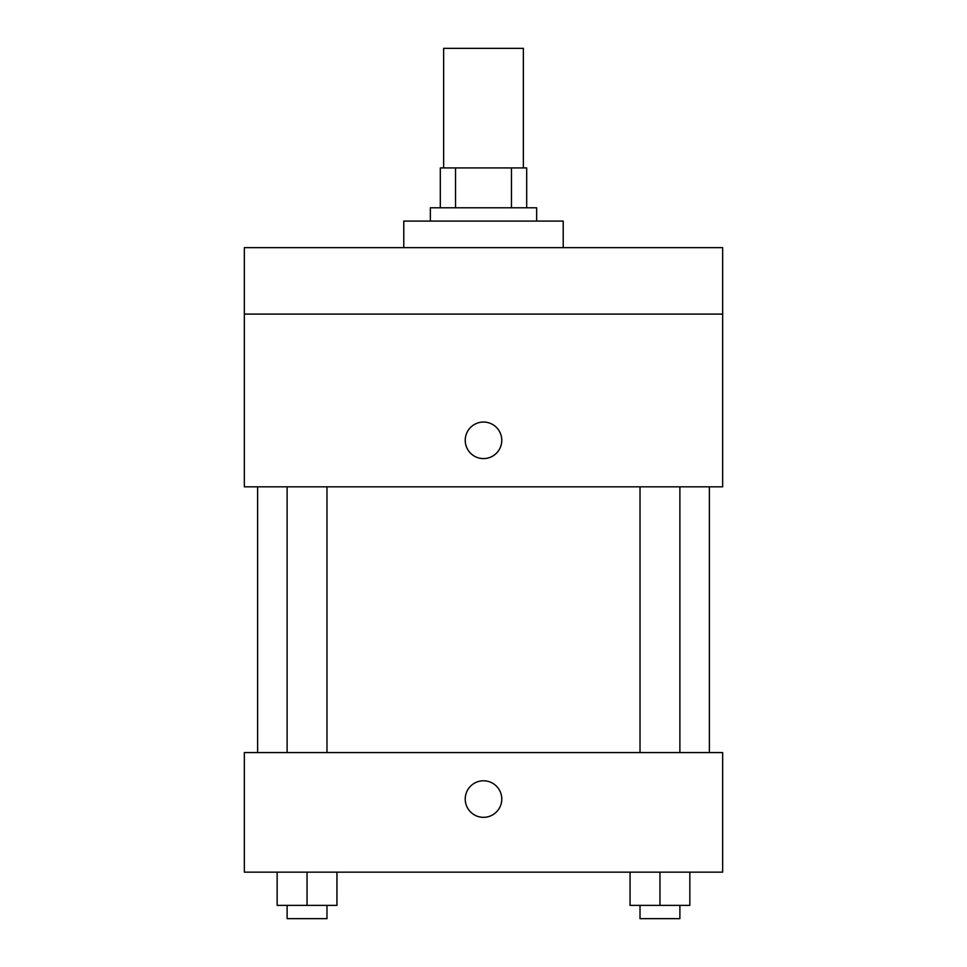 <?xml version="1.0" encoding="UTF-8"?>
<svg xmlns="http://www.w3.org/2000/svg" width="967" height="967" viewBox="0 0 967 967"><rect width="100%" height="100%" fill="white"/><g stroke="black" fill="none" stroke-linecap="round" stroke-linejoin="round"><path stroke-width="1.45" d="M523.365 167.932L523.365 48.35L443.635 48.35L443.635 167.932M455.53 207.796L455.53 167.932L440.311 167.932L440.311 207.796L440.311 167.932M455.53 167.932L526.689 167.932L526.689 207.796M511.47 207.796L511.47 167.932M430.351 221.08L430.351 207.796L536.649 207.796L536.649 221.08M563.217 247.661L563.217 221.08L403.783 221.08L403.783 247.661M244.337 247.661L722.663 247.661L722.663 314.094L244.337 314.094L244.337 247.661M722.663 314.094L722.663 486.824L244.337 486.824L244.337 314.094M483.5 458.588A18.264 18.264 0 0 1 467.677 431.185A18.264 18.264 0 0 1 499.323 431.185A18.264 18.264 0 0 1 483.5 458.588M244.337 752.568L722.663 752.568L722.663 872.149L244.337 872.149L244.337 752.568M483.5 817.333A18.264 18.264 0 0 1 467.677 789.93A18.264 18.264 0 0 1 499.323 789.93A18.264 18.264 0 0 1 483.5 817.333M630.061 872.149L630.061 905.366L689.846 905.366L689.846 872.149L689.846 905.366M659.953 905.366L659.953 872.149M679.886 905.366L679.886 918.65L640.021 918.65L640.021 905.366M277.154 872.149L277.154 905.366L336.939 905.366L336.939 872.149L336.939 905.366M307.047 905.366L307.047 872.149M326.979 905.366L326.979 918.65L287.114 918.65L287.114 905.366M709.379 752.568L709.379 486.824M257.621 752.568L257.621 486.824M640.021 486.824L640.021 752.568M679.886 486.824L679.886 752.568M326.979 752.568L326.979 486.824M287.114 752.568L287.114 486.824"/></g></svg>
